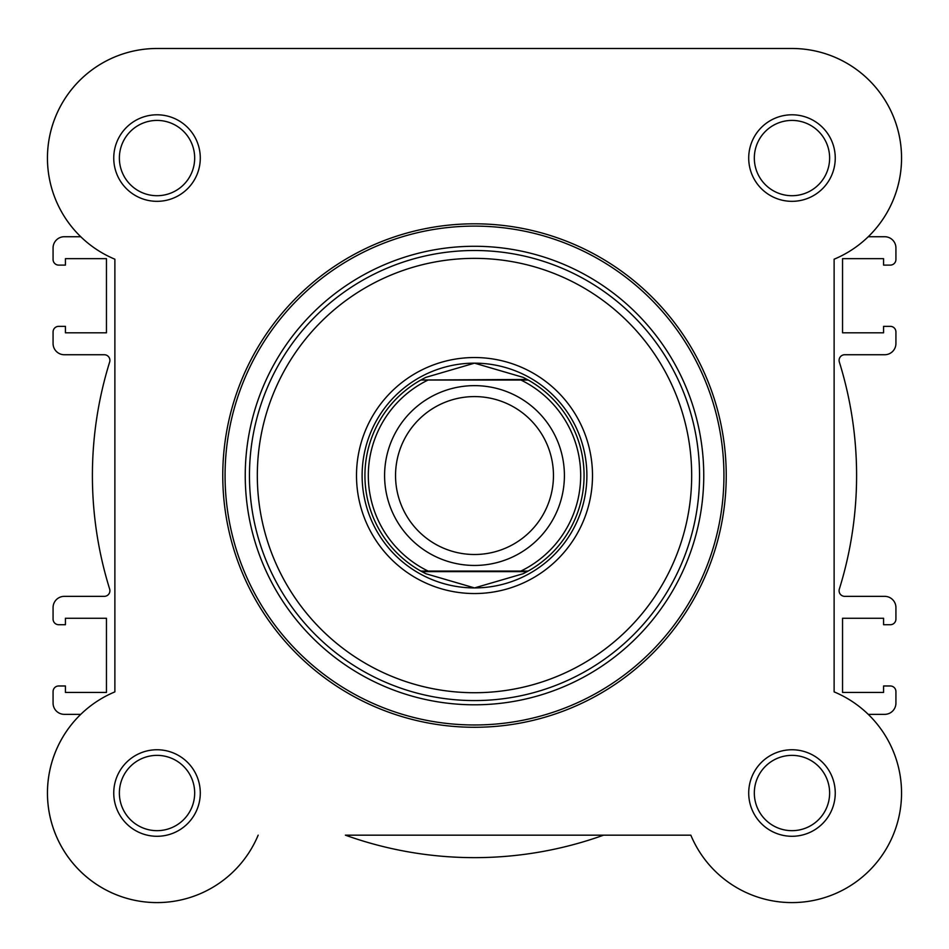 <?xml version="1.0" encoding="UTF-8"?>
<svg xmlns="http://www.w3.org/2000/svg" width="949" height="949" viewBox="0 0 949 949"><rect width="100%" height="100%" fill="white"/><g stroke="black" fill="none" stroke-linecap="round" stroke-linejoin="round"><path stroke-width="1.42" d="M792.605 48.494A109.574 109.574 0 0 1 868.252 236.728L884.693 236.728A11.234 11.234 0 0 1 895.927 247.974L895.927 259.492A5.623 5.623 0 0 1 890.316 265.103L883.566 265.103L883.566 258.65L842.546 258.65L842.546 332.814L883.566 332.814L883.566 326.349L890.316 326.349A5.623 5.623 0 0 1 895.927 331.972L895.927 343.491A11.234 11.234 0 0 1 884.693 354.736L844.705 354.736A5.623 5.623 0 0 0 839.343 362.02A382.103 382.103 0 0 1 839.343 589.068A5.623 5.623 0 0 0 844.705 596.352L884.693 596.352A11.234 11.234 0 0 1 895.927 607.585L895.927 619.104A5.623 5.623 0 0 1 890.316 624.727L883.566 624.727L883.566 618.262L842.546 618.262L842.546 692.438L883.566 692.438L883.566 685.973L890.316 685.973A5.623 5.623 0 0 1 895.927 691.596L895.927 703.114A11.234 11.234 0 0 1 884.693 714.348L868.252 714.348M690.836 835.167L345.389 835.167A382.103 382.103 0 0 0 603.611 835.167L690.836 835.167A109.574 109.574 0 0 0 869.462 870.494A109.574 109.574 0 0 0 834.124 691.88L834.124 259.207A109.574 109.574 0 0 0 790.742 48.494L158.258 48.494A109.574 109.574 0 0 0 114.876 259.207L114.876 691.88A109.574 109.574 0 0 0 135.529 900.459A109.574 109.574 0 0 0 258.164 835.167A109.574 109.574 0 0 1 95.351 883.59A109.574 109.574 0 0 1 80.748 714.348L64.307 714.348A11.234 11.234 0 0 1 53.073 703.114L53.073 691.596A5.623 5.623 0 0 1 58.684 685.973L65.434 685.973L65.434 692.438L106.454 692.438L106.454 618.262L65.434 618.262L65.434 624.727L58.684 624.727A5.623 5.623 0 0 1 53.073 619.104L53.073 607.585A11.234 11.234 0 0 1 64.307 596.352L104.295 596.352A5.623 5.623 0 0 0 109.657 589.068A382.103 382.103 0 0 1 109.657 362.02A5.623 5.623 0 0 0 104.295 354.736L64.307 354.736A11.234 11.234 0 0 1 53.073 343.491L53.073 331.972A5.623 5.623 0 0 1 58.684 326.349L65.434 326.349L65.434 332.814L106.454 332.814L106.454 258.65L65.434 258.65L65.434 265.103L58.684 265.103A5.623 5.623 0 0 1 53.073 259.492L53.073 247.974A11.234 11.234 0 0 1 64.307 236.728L80.748 236.728A109.574 109.574 0 0 1 157.641 48.494L791.359 48.494M474.5 565.45A89.906 89.906 0 0 1 384.594 475.544A89.906 89.906 0 0 1 474.5 385.638A89.906 89.906 0 0 1 564.406 475.544A89.906 89.906 0 0 1 474.5 565.45M474.5 396.587A78.957 78.957 0 0 0 395.543 475.544A78.957 78.957 0 0 0 474.5 554.501A78.957 78.957 0 0 0 553.457 475.544A78.957 78.957 0 0 0 474.5 396.587M527.169 379.458L528.178 380.015L520.906 380.015L528.178 380.015A109.574 109.574 0 0 1 528.178 571.061L523.16 573.718L474.5 587.917A112.385 112.385 0 0 0 586.885 475.544A112.385 112.385 0 0 0 474.5 363.159A112.385 112.385 0 0 0 362.115 475.544A112.385 112.385 0 0 0 474.5 587.917L425.84 573.718L420.822 571.061A109.574 109.574 0 0 1 420.822 380.015L527.169 379.458L523.16 377.37L474.5 363.159L425.84 377.37L421.831 379.458M528.178 380.015A109.574 109.574 0 0 1 528.178 571.061L520.906 571.061A106.205 106.205 0 0 0 520.906 380.015L428.094 380.015A106.205 106.205 0 0 0 428.094 571.061L420.822 571.061A109.574 109.574 0 0 1 420.822 380.015M528.178 571.061L420.822 571.061M527.169 571.63L421.831 571.63M425.84 377.37A109.574 109.574 0 0 0 424.191 378.2M424.191 572.888A109.574 109.574 0 0 0 425.84 573.718M523.16 573.718A109.574 109.574 0 0 0 524.809 572.888M524.809 378.2A109.574 109.574 0 0 0 523.16 377.37M113.75 158.068A43.263 43.263 0 0 1 157.024 114.793A43.263 43.263 0 0 1 200.286 158.068A43.263 43.263 0 0 1 157.024 201.33A43.263 43.263 0 0 1 113.75 158.068M194.675 158.068A37.652 37.652 0 0 0 157.024 120.416A37.652 37.652 0 0 0 119.372 158.068A37.652 37.652 0 0 0 157.024 195.708A37.652 37.652 0 0 0 194.675 158.068M113.75 793.02A43.263 43.263 0 0 1 157.024 749.757A43.263 43.263 0 0 1 200.286 793.02A43.263 43.263 0 0 1 157.024 836.283A43.263 43.263 0 0 1 113.75 793.02M194.675 793.02A37.652 37.652 0 0 0 157.024 755.368A37.652 37.652 0 0 0 119.372 793.02A37.652 37.652 0 0 0 157.024 830.672A37.652 37.652 0 0 0 194.675 793.02M748.714 793.02A43.263 43.263 0 0 1 791.976 749.757A43.263 43.263 0 0 1 835.25 793.02A43.263 43.263 0 0 1 791.976 836.283A43.263 43.263 0 0 1 748.714 793.02M829.628 793.02A37.652 37.652 0 0 0 791.976 755.368A37.652 37.652 0 0 0 754.325 793.02A37.652 37.652 0 0 0 791.976 830.672A37.652 37.652 0 0 0 829.628 793.02M748.714 158.068A43.263 43.263 0 0 1 791.976 114.793A43.263 43.263 0 0 1 835.25 158.068A43.263 43.263 0 0 1 791.976 201.33A43.263 43.263 0 0 1 748.714 158.068M829.628 158.068A37.652 37.652 0 0 0 791.976 120.416A37.652 37.652 0 0 0 754.325 158.068A37.652 37.652 0 0 0 791.976 195.708A37.652 37.652 0 0 0 829.628 158.068M356.504 475.544A117.996 117.996 0 0 1 474.5 357.536A117.996 117.996 0 0 1 592.496 475.544A117.996 117.996 0 0 1 474.5 593.54A117.996 117.996 0 0 1 356.504 475.544M726.234 475.544A251.734 251.734 0 0 1 474.5 727.278A251.734 251.734 0 0 1 222.766 475.544A251.734 251.734 0 0 1 474.5 223.81A251.734 251.734 0 0 1 726.234 475.544A251.734 251.734 0 0 0 474.5 223.81A251.734 251.734 0 0 0 222.766 475.544M245.245 475.544A229.255 229.255 0 0 0 474.5 704.799A229.255 229.255 0 0 0 703.755 475.544A229.255 229.255 0 0 0 474.5 246.277A229.255 229.255 0 0 0 245.245 475.544M257.321 475.544A217.179 217.179 0 0 0 474.5 692.723A217.179 217.179 0 0 0 691.679 475.544A217.179 217.179 0 0 0 474.5 258.365A217.179 217.179 0 0 0 257.321 475.544M699.543 475.544A225.043 225.043 0 0 1 474.5 700.576A225.043 225.043 0 0 1 249.457 475.544A225.043 225.043 0 0 1 474.5 250.5A225.043 225.043 0 0 1 699.543 475.544M225.067 475.544A249.433 249.433 0 0 0 474.5 724.977A249.433 249.433 0 0 0 723.933 475.544A249.433 249.433 0 0 0 474.5 226.111A249.433 249.433 0 0 0 225.067 475.544"/></g></svg>
